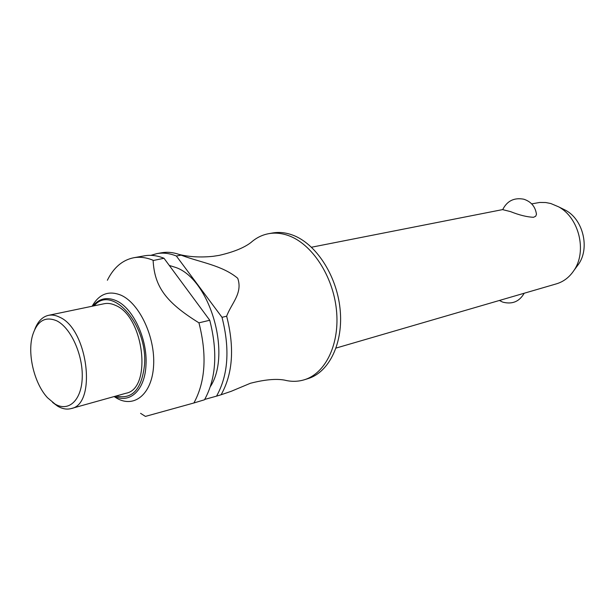 <?xml version="1.0" encoding="UTF-8"?>
<svg xmlns="http://www.w3.org/2000/svg" width="615" height="615" viewBox="0 0 615 615"><rect width="100%" height="100%" fill="white"/><g stroke="black" fill="none" stroke-linecap="round" stroke-linejoin="round"><path stroke-width="0.92" d="M222.015 317.317C230.064 348.92 228.242 375.196 216.542 396.137L221.1 394.761C232.824 373.874 234.676 347.69 226.658 316.202L222.015 317.317L176.359 256.009L181.041 255.156L179.311 254.495C189.443 256.97 200.705 257.57 213.105 256.317L219.209 255.371C233.5 252.073 244.094 247.784 250.974 242.495C256.224 237.828 262.151 234.884 268.755 233.669C275.136 232.539 281.708 233.185 288.481 235.599C311.851 243.847 332.923 275.728 336.413 309.683C340.049 343.662 325.696 373.359 304.34 379.763C297.921 381.715 291.31 381.83 284.499 380.101C275.95 378.571 264.581 379.632 250.367 383.283L231.863 391.032M510.519 211.606L502.693 209.646C507.091 200.897 514.109 197.415 523.757 199.199C531.145 201.62 535.381 206.663 536.465 214.328L535.711 216.211L533.536 217.295C527.009 217.018 519.337 215.119 510.519 211.606M336.082 348.059L556.429 283.846C563.632 281.685 569.498 277.173 574.033 270.323C587.24 251.297 579.03 217.625 558.558 206.801L550.794 203.519L545.736 202.527L539.678 202.466L531.683 203.88M268.755 233.669L272.46 233.008C278.841 231.878 285.414 232.516 292.187 234.922C315.549 243.133 336.582 274.897 340.057 308.753C343.662 342.617 329.294 372.244 307.938 378.648L304.34 379.763M169.294 265.449L175.905 267.51C209.876 279.302 231.701 353.802 210.468 386.435M92.127 306.239C99.13 293.885 108.801 290.226 121.147 295.254C139.49 303.441 155.257 336.982 153.619 365.287C152.259 393.738 134.547 408.491 116.935 398.305L114.136 396.56M153.112 260.537L163.997 258.269L209.753 320.254L198.945 322.837C165.512 302.088 154.596 286.567 153.112 260.537M107.364 280.256C113.66 267.548 122.447 260.045 133.716 257.746C139.928 256.647 146.385 257.493 153.104 260.268M198.945 322.837C207.14 355.039 205.456 381.754 193.894 402.979L145.417 416.401L140.574 413.326M34.801 329.332C37.846 321.437 42.389 316.779 48.439 315.349C52.021 314.619 55.773 315.241 59.709 317.232C87.983 329.286 97.032 404.401 71.148 408.568C66.812 409.721 62.284 408.906 57.579 406.123L52.613 402.418M48.439 315.349L104.158 303.733C107.81 302.98 111.623 303.549 115.589 305.417C144.133 316.679 152.305 388.818 125.967 393.254L71.148 408.568M54.927 403.97L47.509 397.728C34.402 383.706 27.244 354.325 32.434 335.836C37 320.922 45.141 315.925 56.857 320.869C70.833 327.826 83.071 354.886 82.233 377.587C81.603 400.403 68.48 412.304 54.927 403.97M562.325 208.662L565.692 210.322C583.028 219.494 589.923 247.799 578.753 263.92L576.524 266.941M536.395 213.666L536.465 214.328M221.1 394.761L231.609 391.171M181.041 255.156L181.571 255.325C200.69 262.528 222.246 265.334 237.728 278.28C242.963 293.24 231.34 303.403 226.658 316.202M179.311 254.495C173.176 252.342 167.272 251.773 161.584 252.78L156.91 253.611C163.152 252.511 169.632 253.311 176.359 256.009M209.753 320.254C217.879 352.172 216.126 378.686 204.503 399.773L193.894 402.979M133.716 257.746L144.579 255.809C150.798 254.71 157.271 255.532 163.997 258.269M204.71 399.419L216.542 396.137M150.86 255.348L156.91 253.611M92.734 306.109C99.092 298.452 106.949 296.661 116.312 300.735C133.04 307.946 147.662 339.18 145.986 364.949C145.048 389.81 130.157 403.855 114.728 396.391M116.127 395.999C132.333 399.758 141.811 389.303 144.548 364.626C147.669 324.313 111.653 284.045 94.157 305.816M311.521 247.222L502.724 209.577M565.692 210.322L558.558 206.801M578.753 263.92L574.033 270.323M503.024 302.196C512.349 304.533 519.398 301.55 524.188 293.247M499.395 300.474L502.532 302.026"/></g></svg>
